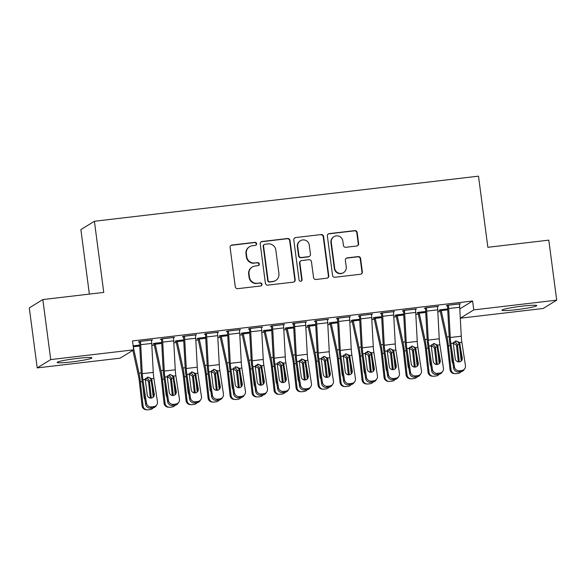 <?xml version="1.0" encoding="UTF-8"?>
<svg xmlns="http://www.w3.org/2000/svg" width="586" height="586" viewBox="0 0 586 586"><rect width="100%" height="100%" fill="white"/><g stroke="black" fill="none" stroke-linecap="round" stroke-linejoin="round"><path stroke-width="0.88" d="M256.624 243.688A1.546 1.516 58.4 0 0 254.91 242.34L231.968 245.036A2.205 2.168 58.4 0 0 230.1 247.468L235.272 286.744A2.205 2.168 58.4 0 0 237.718 288.671L260.66 285.983A1.546 1.516 58.4 0 0 261.971 284.276A1.546 1.516 58.4 0 0 260.257 282.921L257.291 283.272A7.061 6.937 58.4 0 1 249.46 277.105L249.028 273.83A7.061 6.937 58.4 0 1 255.02 266.037L257.986 265.685A1.546 1.516 58.4 0 0 259.298 263.986A1.546 1.516 58.4 0 0 257.584 262.631L254.617 262.982A7.061 6.937 58.4 0 1 246.787 256.807L246.354 253.54A7.061 6.937 58.4 0 1 252.346 245.746L255.313 245.395A1.546 1.516 58.4 0 0 256.624 243.688M255.73 245.285A1.546 1.516 58.4 0 0 254.551 242.567L231.602 245.263A2.205 2.168 58.4 0 0 230.921 245.461M261.078 285.865A1.546 1.516 58.4 0 0 259.891 283.148L257.291 283.272M258.404 265.575A1.546 1.516 58.4 0 0 257.217 262.858L254.617 262.982M516.508 309.664A17.543 1.392 -7.5 0 1 501.968 310.199A17.543 1.392 -7.5 0 1 522.214 306.156A17.543 1.392 -7.5 0 1 536.754 305.621A17.543 1.392 -7.5 0 1 516.508 309.664M71.69 361.906A17.543 1.392 -7.5 0 1 57.15 362.441A17.543 1.392 -7.5 0 1 77.396 358.398A17.543 1.392 -7.5 0 1 91.936 357.863A17.543 1.392 -7.5 0 1 71.69 361.906M356.757 246.003A2.205 2.168 58.4 0 0 358.625 243.564L357.174 232.547A2.205 2.168 58.4 0 0 354.728 230.62L329.251 233.609A2.205 2.168 58.4 0 0 327.376 236.048L332.548 275.317A2.205 2.168 58.4 0 0 334.994 277.251L360.471 274.255A2.205 2.168 58.4 0 0 362.346 271.823L360.595 258.514A2.205 2.168 58.4 0 0 358.149 256.58L347.242 257.862A2.205 2.168 58.4 0 0 345.366 260.301L346.238 266.901A5.904 5.794 58.4 0 1 343.557 272.607A5.904 5.794 58.4 0 1 334.687 268.256L331.28 242.399A5.904 5.794 58.4 0 1 333.961 236.693A5.904 5.794 58.4 0 1 342.832 241.044L343.403 245.351A2.205 2.168 58.4 0 0 345.85 247.285L356.757 246.003M459.79 308.888L472.594 301.006L132.495 340.949L133.659 349.842L120.137 358.163L37.204 367.905L50.726 359.584L133.659 349.842M472.594 301.006L473.766 309.899L556.7 300.157L543.178 308.478L460.288 318.213L473.766 309.899M37.204 367.905L29.3 307.884L42.822 299.563L103.759 292.407L94.397 221.274L478.498 176.166L487.86 247.299L548.796 240.143L556.7 300.157M42.822 299.563L50.726 359.584M290.019 240.436A2.205 2.168 58.4 0 0 287.572 238.502L262.096 241.498A2.205 2.168 58.4 0 0 260.221 243.93L265.392 283.206A2.205 2.168 58.4 0 0 267.839 285.133L293.315 282.144A2.205 2.168 58.4 0 0 295.19 279.705L290.019 240.436L289.652 240.656A2.205 2.168 58.4 0 0 287.206 238.729L261.73 241.725A2.205 2.168 58.4 0 0 261.048 241.923M295.674 237.557L321.15 234.561A2.205 2.168 58.4 0 1 323.597 236.488L328.768 275.764A2.205 2.168 58.4 0 1 326.893 278.204L315.993 279.478A2.205 2.168 58.4 0 1 313.547 277.552L311.444 261.627A2.205 2.168 58.4 0 0 308.998 259.693L301.768 260.543A2.205 2.168 58.4 0 0 299.893 262.982L302.076 279.566A1.546 1.516 58.4 0 1 301.38 281.06A1.546 1.516 58.4 0 1 299.058 279.918L293.798 239.989A2.205 2.168 58.4 0 1 295.674 237.557L321.15 234.561M94.397 221.274L80.875 229.595L89.365 294.099M437.442 306.91L438.482 306.332L425.29 307.884L424.374 308.448L425.473 308.317M425.685 311.474L417.972 312.382L417.064 312.946L418.162 312.814M393.448 312.074L394.488 311.503L381.288 313.049L380.373 313.613L381.471 313.481M381.684 316.645L373.978 317.546L373.062 318.11L374.161 317.978M349.446 317.246L350.487 316.667L337.287 318.22L336.379 318.777L337.477 318.652M337.69 321.809L329.977 322.718L329.068 323.274L330.167 323.15M305.453 322.41L306.493 321.831L293.293 323.384L292.377 323.948L293.476 323.816M293.689 326.981L285.983 327.882L285.067 328.446L286.166 328.314M261.451 327.581L262.491 327.003L249.292 328.548L248.383 329.112L249.482 328.988M249.695 332.145L241.981 333.053L241.073 333.61L242.172 333.485M217.457 332.745L218.497 332.167L205.298 333.72L204.382 334.284L205.481 334.152M205.693 337.309L197.987 338.217L197.072 338.781L198.171 338.649M173.456 337.91L174.496 337.338L161.297 338.884L160.388 339.448L161.487 339.316M161.699 342.48L153.986 343.381L153.078 343.945L154.177 343.814M151.825 345.41L154.367 345.11M173.822 342.832L176.364 342.532M195.819 340.246L198.361 339.946M217.824 337.661L220.358 337.36M239.821 335.075L242.362 334.782M261.817 332.496L264.359 332.196M283.814 329.911L286.356 329.61M305.819 327.325L308.353 327.032M327.816 324.747L330.358 324.446M349.813 322.161L352.354 321.861M371.81 319.575L374.351 319.275M393.814 316.989L396.348 316.696M415.811 314.411L418.353 314.111M437.808 311.825L440.35 311.525M133.132 345.835L139.695 345.059M151.459 340.495L152.499 339.917L139.3 341.47L138.384 342.034L139.49 341.902M183.696 339.895L175.99 340.803L175.075 341.36L176.174 341.235M195.453 335.331L196.5 334.752L183.301 336.305L182.385 336.862L183.484 336.738M227.69 334.731L219.984 335.632L219.069 336.196L220.175 336.064M239.454 330.16L240.494 329.588L227.295 331.134L226.379 331.698L227.485 331.566M271.692 329.559L263.986 330.467L263.07 331.031L264.169 330.9M283.448 324.996L284.496 324.417L271.296 325.97L270.38 326.534L271.479 326.402M315.686 324.395L307.98 325.296L307.064 325.86L308.17 325.735M327.449 319.831L328.49 319.253L315.29 320.798L314.374 321.362L315.48 321.231M359.687 319.224L351.981 320.132L351.065 320.696L352.164 320.564M371.443 314.66L372.491 314.081L359.291 315.634L358.376 316.198L359.474 316.066M403.681 314.059L395.975 314.968L395.059 315.524L396.165 315.4M415.445 309.496L416.485 308.917L403.285 310.47L402.37 311.027L403.476 310.902M447.682 308.895L439.976 309.796L439.06 310.36L440.159 310.228M459.439 304.324L460.486 303.753L447.286 305.299L446.371 305.863L447.47 305.731M151.584 340.481L151.525 340.034M173.588 337.895L173.529 337.448M195.585 335.317L195.526 334.87M217.582 332.731L217.523 332.284M239.579 330.145L239.52 329.698M261.583 327.567L261.524 327.113M283.58 324.981L283.521 324.534M305.577 322.395L305.518 321.948M327.574 319.817L327.515 319.363M349.578 317.231L349.52 316.784M371.575 314.645L371.517 314.199M393.572 312.06L393.514 311.613M415.569 309.481L415.511 309.034M437.574 306.896L437.515 306.449M459.57 304.31L459.512 303.863M249.563 246.706L249.197 246.933A7.061 6.937 58.4 0 0 245.988 253.76L246.354 253.54M254.251 263.209A7.061 6.937 58.4 0 1 246.42 257.034L245.988 253.76M252.236 267.004L251.87 267.223A7.061 6.937 58.4 0 0 248.662 274.058L249.028 273.83M256.924 283.499A7.061 6.937 58.4 0 1 249.094 277.325L248.662 274.058M293.996 281.947A2.205 2.168 58.4 0 0 294.824 279.932L289.652 240.656M264.872 244.274A1.546 1.516 58.4 0 0 263.561 245.981L268.095 280.452A1.546 1.516 58.4 0 0 269.809 281.8L272.944 281.434A7.061 6.937 58.4 0 0 278.936 273.64L275.83 250.076A7.061 6.937 58.4 0 0 268 243.908L264.872 244.274M264.264 244.487L263.898 244.706A1.546 1.516 58.4 0 0 263.195 246.201L263.561 245.981M275.728 280.467L275.361 280.694A7.061 6.937 58.4 0 1 272.578 281.661L269.443 282.027A1.546 1.516 58.4 0 1 267.736 280.679L263.195 246.201M327.574 277.998A2.205 2.168 58.4 0 0 328.402 275.991L323.23 236.715A2.205 2.168 58.4 0 0 320.784 234.788M300.896 260.851L300.53 261.07A2.205 2.168 58.4 0 0 299.527 263.209L301.709 279.786L302.076 279.566M301.189 281.155A1.546 1.516 58.4 0 0 301.709 279.786M309.269 245.095A5.904 5.794 58.4 0 0 300.398 240.743A5.904 5.794 58.4 0 0 297.717 246.45L298.919 255.562A2.205 2.168 58.4 0 0 301.365 257.488L308.602 256.639A2.205 2.168 58.4 0 0 310.47 254.207L309.269 245.095M300.398 240.743L300.032 240.971A5.904 5.794 58.4 0 0 297.351 246.677L297.717 246.45M309.467 256.338L309.1 256.565A2.205 2.168 58.4 0 1 308.236 256.866L300.999 257.715A2.205 2.168 58.4 0 1 298.552 255.789L297.351 246.677M295.307 237.777A2.205 2.168 58.4 0 0 294.626 237.975M333.961 236.693L333.595 236.92A5.904 5.794 58.4 0 0 330.914 242.626L331.28 242.399M343.557 272.607L343.191 272.834A5.904 5.794 58.4 0 1 334.32 268.483L330.914 242.626M361.152 274.058A2.205 2.168 58.4 0 0 361.98 272.043L360.229 258.734A2.205 2.168 58.4 0 0 357.782 256.807L346.875 258.089A2.205 2.168 58.4 0 0 346.194 258.287M357.438 245.805A2.205 2.168 58.4 0 0 358.258 243.791L356.808 232.774A2.205 2.168 58.4 0 0 354.362 230.84L328.885 233.836A2.205 2.168 58.4 0 0 328.204 234.034M132.883 350.325L138.464 376.007A11.244 1.956 83.3 0 1 139.395 381.838L142.061 405.79L143.057 405.871A4.498 4.424 94.7 0 0 147.95 409.819L150.148 409.563A4.498 4.424 94.7 0 0 153.158 407.834M133.271 346.89L138.985 373.179A16.869 2.93 83.3 0 1 140.391 381.918L143.057 405.871M151.862 384.899L153.232 397.191M145.518 378.366C147.394 378.27 148.668 379.105 149.349 380.871L149.481 381.537L148.602 382.438L150.184 396.685L151.181 396.766L149.481 381.537M151.181 396.766A3.597 3.545 -85.3 0 1 151.085 398.092M144.903 399.447A3.597 3.545 -85.3 0 1 144.141 397.594L142.845 385.954M147.079 409.834L146.09 409.753A4.498 4.424 -85.3 0 1 142.061 405.79M150.089 398.011A3.597 3.545 94.7 0 0 150.184 396.685M148.602 382.438L148.024 380.827L144.654 379.252M151.4 340.048L151.408 340.092A7.874 1.37 83.3 0 1 151.715 343.418L153.268 372.374A11.244 1.956 -96.7 0 0 153.891 378.395L157.458 401.791A4.498 4.344 34.5 0 1 153.73 406.669L151.525 406.926L150.705 408.127L152.902 407.871L153.73 406.669M139.431 341.455L139.49 341.946A2.249 0.388 83.3 0 1 139.578 342.898L141.131 371.861A16.869 2.93 -96.7 0 0 142.068 380.885L145.636 404.281L146.463 403.08A4.498 4.344 34.5 0 0 151.525 406.926M140.398 341.338L140.406 341.382A7.874 1.37 83.3 0 1 140.721 344.707L142.266 373.67A11.244 1.956 -96.7 0 0 142.896 379.684L146.463 403.08M153.254 397.169A3.597 3.479 34.5 0 0 153.459 395.367L151.027 379.838C150.309 378.095 149.027 377.267 147.174 377.347M150.705 408.127A4.498 4.344 -145.5 0 1 145.636 404.281M156.77 404.853L155.949 406.054A4.498 4.344 -145.5 0 1 152.902 407.871M151.525 378.673L154.286 394.166A3.597 3.479 -145.5 0 1 151.298 398.07A3.597 3.479 -145.5 0 1 147.247 394.993L145.262 379.406L148.126 377.113L151.525 378.673L153.891 378.395M147.709 377.186L148.126 377.113M154.118 343.367L154.184 343.865A7.874 1.37 -96.7 0 0 154.726 347.037L160.461 373.429A11.244 1.956 83.3 0 1 161.399 379.252L164.058 403.205L165.054 403.285A4.498 4.424 94.7 0 0 169.947 407.241L172.152 406.977A4.498 4.424 94.7 0 0 175.163 405.248M161.699 342.524L155.092 343.301A2.249 0.388 -96.7 0 0 155.253 344.209L160.989 370.594A16.869 2.93 83.3 0 1 162.388 379.34L165.054 403.285M173.859 382.314L175.229 394.605M167.515 375.78C169.391 375.692 170.665 376.527 171.346 378.285L171.486 378.952L170.599 379.853L172.189 394.1L173.178 394.188L171.486 378.952M173.178 394.188A3.597 3.545 -85.3 0 1 173.082 395.506M166.9 396.868A3.597 3.545 -85.3 0 1 166.138 395.015L164.842 383.376M169.083 407.255L168.087 407.167A4.498 4.424 -85.3 0 1 164.058 403.205M172.094 395.425A3.597 3.545 94.7 0 0 172.189 394.1M170.599 379.853L170.028 378.241L166.651 376.666M176.115 340.788L176.181 341.279A7.874 1.37 -96.7 0 0 176.723 344.458L182.458 370.843A11.244 1.956 83.3 0 1 183.396 376.673L186.062 400.619L187.051 400.707A4.498 4.424 94.7 0 0 191.952 404.655L194.149 404.399A4.498 4.424 94.7 0 0 197.16 402.663M183.696 339.939L177.097 340.715A2.249 0.388 -96.7 0 0 177.25 341.623L182.986 368.008A16.869 2.93 83.3 0 1 184.385 376.754L187.051 400.707M195.863 379.728L197.226 392.027M189.52 373.194C191.388 373.106 192.662 373.941 193.343 375.699L193.483 376.373L192.596 377.274L194.186 391.521L195.175 391.602L193.483 376.373M195.175 391.602A3.597 3.545 -85.3 0 1 195.079 392.92M188.897 394.283A3.597 3.545 -85.3 0 1 188.135 392.43L186.839 380.79M191.08 404.67L190.084 404.589A4.498 4.424 -85.3 0 1 186.062 400.619M194.091 392.84A3.597 3.545 94.7 0 0 194.186 391.521M192.596 377.274L192.025 375.655L188.648 374.08M173.397 337.463L173.405 337.507A7.874 1.37 83.3 0 1 173.712 340.832L175.265 369.795A11.244 1.956 -96.7 0 0 175.895 375.809L179.463 399.205A4.498 4.344 34.5 0 1 175.727 404.084L173.529 404.347L172.702 405.541L174.906 405.285L175.727 404.084M161.428 338.869L161.494 339.36A2.249 0.388 83.3 0 1 161.582 340.312L163.135 369.275A16.869 2.93 -96.7 0 0 164.073 378.3L167.64 401.696L168.46 400.494A4.498 4.344 34.5 0 0 173.529 404.347M162.403 338.759L162.403 338.803A7.874 1.37 83.3 0 1 162.718 342.121L164.27 371.085A11.244 1.956 -96.7 0 0 164.893 377.106L168.46 400.494M175.251 394.59A3.597 3.479 34.5 0 0 175.456 392.781L173.031 377.252C172.306 375.516 171.024 374.681 169.171 374.762M172.702 405.541A4.498 4.344 -145.5 0 1 167.64 401.696M178.767 402.267L177.946 403.468A4.498 4.344 -145.5 0 1 174.906 405.285M173.522 376.087L176.283 391.58A3.597 3.479 -145.5 0 1 173.295 395.484A3.597 3.479 -145.5 0 1 169.244 392.408L167.259 376.827L170.13 374.527L173.522 376.087L175.895 375.809M169.706 374.601L170.13 374.527M195.394 334.884L195.402 334.928A7.874 1.37 83.3 0 1 195.717 338.247L197.27 367.21A11.244 1.956 -96.7 0 0 197.892 373.231L201.459 396.619A4.498 4.344 34.5 0 1 197.724 401.505L195.526 401.762L194.699 402.963L196.903 402.699L197.724 401.505M183.425 336.291L183.491 336.782A2.249 0.388 83.3 0 1 183.579 337.726L185.132 366.69A16.869 2.93 -96.7 0 0 186.07 375.721L189.637 399.11L190.457 397.916A4.498 4.344 34.5 0 0 195.526 401.762M184.4 336.174L184.407 336.218A7.874 1.37 83.3 0 1 184.715 339.536L186.267 368.499A11.244 1.956 -96.7 0 0 186.89 374.52L190.457 397.916M197.248 392.005A3.597 3.479 34.5 0 0 197.46 390.195L195.028 374.666C194.31 372.93 193.021 372.103 191.175 372.176M194.699 402.963A4.498 4.344 -145.5 0 1 189.637 399.11M200.771 399.681L199.943 400.883A4.498 4.344 -145.5 0 1 196.903 402.699M195.519 373.509L198.28 389.001A3.597 3.479 -145.5 0 1 195.292 392.906A3.597 3.479 -145.5 0 1 191.241 389.822L189.263 374.242L192.127 371.942L195.519 373.509L197.892 373.231M191.703 372.022L192.127 371.942M198.112 338.203L198.178 338.693A7.874 1.37 -96.7 0 0 198.72 341.872L204.455 368.257A11.244 1.956 83.3 0 1 205.393 374.088L208.059 398.041L209.048 398.121A4.498 4.424 94.7 0 0 213.949 402.069L216.146 401.813A4.498 4.424 94.7 0 0 219.157 400.084M205.693 337.353L199.094 338.129A2.249 0.388 -96.7 0 0 199.247 339.038L204.983 365.43A16.869 2.93 83.3 0 1 206.389 374.168L209.048 398.121M217.86 377.15L219.23 389.441A3.597 3.479 34.5 0 0 219.457 387.617L217.025 372.081C216.307 370.345 215.018 369.517 213.172 369.59M211.517 370.608C213.385 370.52 214.666 371.356 215.34 373.121L215.48 373.787L214.601 374.688L216.183 388.936L217.172 389.016L215.48 373.787M217.172 389.016A3.597 3.545 -85.3 0 1 217.084 390.342M210.901 391.697A3.597 3.545 -85.3 0 1 210.132 389.844L208.843 378.204M213.077 402.084L212.088 402.003A4.498 4.424 -85.3 0 1 208.059 398.041M216.088 390.261A3.597 3.545 94.7 0 0 216.183 388.936M214.601 374.688L214.022 373.077L210.645 371.502M220.116 335.617L220.175 336.108A7.874 1.37 -96.7 0 0 220.724 339.287L226.46 365.679A11.244 1.956 83.3 0 1 227.39 371.502L230.056 395.455L231.052 395.535A4.498 4.424 94.7 0 0 235.946 399.491L238.143 399.227A4.498 4.424 94.7 0 0 241.154 397.498M227.698 334.774L221.09 335.551A2.249 0.388 -96.7 0 0 221.244 336.459L226.98 362.844A16.869 2.93 83.3 0 1 228.386 371.59L231.052 395.535M239.857 374.564L241.227 386.855M233.514 368.03C235.389 367.935 236.663 368.77 237.345 370.535L237.477 371.202L236.598 372.103L238.18 386.35L239.176 386.438L237.477 371.202M239.176 386.438A3.597 3.545 -85.3 0 1 239.081 387.756M232.898 389.111A3.597 3.545 -85.3 0 1 232.137 387.258L230.84 375.626M235.074 399.505L234.085 399.418A4.498 4.424 -85.3 0 1 230.056 395.455M238.084 387.676A3.597 3.545 94.7 0 0 238.18 386.35M236.598 372.103L236.019 370.491L232.649 368.916M217.399 332.299L217.406 332.343A7.874 1.37 83.3 0 1 217.714 335.661L219.267 364.624A11.244 1.956 -96.7 0 0 219.889 370.645L223.456 394.041A4.498 4.344 34.5 0 1 219.721 398.92L217.523 399.176L216.703 400.377L218.9 400.121L219.721 398.92M205.422 333.705L205.488 334.196A2.249 0.388 83.3 0 1 205.576 335.148L207.129 364.104A16.869 2.93 -96.7 0 0 208.067 373.135L211.634 396.532L212.462 395.33A4.498 4.344 34.5 0 0 217.523 399.176M206.397 333.588L206.404 333.632A7.874 1.37 83.3 0 1 206.712 336.957L208.264 365.92A11.244 1.956 -96.7 0 0 208.887 371.934L212.462 395.33M216.703 400.377A4.498 4.344 -145.5 0 1 211.634 396.532M222.768 397.103L221.94 398.297A4.498 4.344 -145.5 0 1 218.9 400.121M217.523 370.923L220.277 386.416A3.597 3.479 -145.5 0 1 217.296 390.32A3.597 3.479 -145.5 0 1 213.238 387.243L211.26 371.656L214.124 369.363L217.523 370.923L219.889 370.645M213.707 369.436L214.124 369.363M239.396 329.713L239.403 329.757A7.874 1.37 83.3 0 1 239.711 333.082L241.264 362.045A11.244 1.956 -96.7 0 0 241.886 368.059L245.453 391.455A4.498 4.344 34.5 0 1 241.725 396.334L239.52 396.597L238.7 397.791L240.897 397.535L241.725 396.334M227.427 331.119L227.485 331.61A2.249 0.388 83.3 0 1 227.58 332.562L229.126 361.525A16.869 2.93 -96.7 0 0 230.064 370.55L233.631 393.946L234.459 392.745A4.498 4.344 34.5 0 0 239.52 396.597M228.394 331.009L228.401 331.053A7.874 1.37 83.3 0 1 228.716 334.372L230.261 363.335A11.244 1.956 -96.7 0 0 230.891 369.356L234.459 392.745M241.249 386.833A3.597 3.479 34.5 0 0 241.454 385.031L239.022 369.502C238.304 367.766 237.022 366.931 235.169 367.012M238.7 397.791A4.498 4.344 -145.5 0 1 233.631 393.946M244.765 394.517L243.944 395.718A4.498 4.344 -145.5 0 1 240.897 397.535M239.52 368.338L242.282 383.83A3.597 3.479 -145.5 0 1 239.293 387.734A3.597 3.479 -145.5 0 1 235.242 384.658L233.257 369.077L236.129 366.777L239.52 368.338L241.886 368.059M235.704 366.851L236.129 366.777M242.113 333.031L242.179 333.529A7.874 1.37 -96.7 0 0 242.721 336.708L248.457 363.093A11.244 1.956 83.3 0 1 249.394 368.924L252.053 392.869L253.049 392.95A4.498 4.424 94.7 0 0 257.943 396.905L260.147 396.649A4.498 4.424 94.7 0 0 263.158 394.913M249.695 332.189L243.087 332.965A2.249 0.388 -96.7 0 0 243.249 333.874L248.984 360.258A16.869 2.93 83.3 0 1 250.383 369.004L253.049 392.95M261.861 371.978L263.224 384.27M255.511 365.444C257.386 365.356 258.66 366.191 259.342 367.949L259.481 368.616L258.594 369.524L260.184 383.771L261.173 383.852L259.481 368.616M261.173 383.852A3.597 3.545 -85.3 0 1 261.078 385.17M254.895 386.533A3.597 3.545 -85.3 0 1 254.134 384.68L252.837 373.04M257.078 396.92L256.082 396.839A4.498 4.424 -85.3 0 1 252.053 392.869M260.089 385.09A3.597 3.545 94.7 0 0 260.184 383.771M258.594 369.524L258.023 367.905L254.646 366.331M261.393 327.135L261.4 327.178A7.874 1.37 83.3 0 1 261.708 330.497L263.26 359.46A11.244 1.956 -96.7 0 0 263.89 365.481L267.458 388.87A4.498 4.344 34.5 0 1 263.722 393.755L261.524 394.012L260.697 395.213L262.902 394.949L263.722 393.755M249.424 328.534L249.49 329.032A2.249 0.388 83.3 0 1 249.577 329.977L251.13 358.94A16.869 2.93 -96.7 0 0 252.068 367.971L255.635 391.36L256.456 390.166A4.498 4.344 34.5 0 0 261.524 394.012M250.398 328.424L250.398 328.468A7.874 1.37 83.3 0 1 250.713 331.786L252.266 360.749A11.244 1.956 -96.7 0 0 252.888 366.77L256.456 390.166M263.246 384.255A3.597 3.479 34.5 0 0 263.451 382.446L261.026 366.917C260.301 365.181 259.019 364.353 257.166 364.426M260.697 395.213A4.498 4.344 -145.5 0 1 255.635 391.36M266.762 391.931L265.941 393.133A4.498 4.344 -145.5 0 1 262.902 394.949M261.517 365.759L264.279 381.244A3.597 3.479 -145.5 0 1 261.29 385.156A3.597 3.479 -145.5 0 1 257.239 382.072L255.254 366.492L258.126 364.192L261.517 365.759L263.89 365.481M257.701 364.272L258.126 364.192M264.11 330.453L264.176 330.944A7.874 1.37 -96.7 0 0 264.718 334.123L270.454 360.507A11.244 1.956 83.3 0 1 271.391 366.338L274.058 390.283L275.046 390.371A4.498 4.424 94.7 0 0 279.947 394.319L282.144 394.063A4.498 4.424 94.7 0 0 285.155 392.327M271.692 329.603L265.092 330.379A2.249 0.388 -96.7 0 0 265.246 331.288L270.981 357.68A16.869 2.93 83.3 0 1 272.38 366.418L275.046 390.371M283.858 369.4L285.221 381.691M277.515 362.859C279.383 362.771 280.657 363.606 281.339 365.371L281.478 366.038L280.591 366.939L282.181 381.186L283.17 381.266L281.478 366.038M283.17 381.266A3.597 3.545 -85.3 0 1 283.075 382.585M276.892 383.947A3.597 3.545 -85.3 0 1 276.131 382.094L274.834 370.455M279.075 394.334L278.086 394.253A4.498 4.424 -85.3 0 1 274.058 390.283M282.086 382.504A3.597 3.545 94.7 0 0 282.181 381.186M280.591 366.939L280.02 365.327L276.643 363.752M283.39 324.549L283.397 324.593A7.874 1.37 83.3 0 1 283.712 327.911L285.265 356.874A11.244 1.956 -96.7 0 0 285.887 362.895L289.455 386.291A4.498 4.344 34.5 0 1 285.719 391.17L283.521 391.426L282.694 392.627L284.899 392.371L285.719 391.17M271.421 325.955L271.486 326.446A2.249 0.388 83.3 0 1 271.574 327.398L273.127 356.354A16.869 2.93 -96.7 0 0 274.065 365.386L277.632 388.782L278.453 387.58A4.498 4.344 34.5 0 0 283.521 391.426M272.395 325.838L272.402 325.882A7.874 1.37 83.3 0 1 272.71 329.207L274.263 358.171A11.244 1.956 -96.7 0 0 274.885 364.184L278.453 387.58M285.243 381.669A3.597 3.479 34.5 0 0 285.455 379.86L283.023 364.331C282.305 362.595 281.016 361.767 279.17 361.84M282.694 392.627A4.498 4.344 -145.5 0 1 277.632 388.782M288.766 389.353L287.938 390.547A4.498 4.344 -145.5 0 1 284.899 392.371M283.514 363.174L286.276 378.666A3.597 3.479 -145.5 0 1 283.287 382.57A3.597 3.479 -145.5 0 1 279.236 379.494L277.259 363.906L280.123 361.606L283.514 363.174L285.887 362.895M279.698 361.687L280.123 361.606M286.107 327.867L286.173 328.358A7.874 1.37 -96.7 0 0 286.722 331.537L292.458 357.929A11.244 1.956 83.3 0 1 293.388 363.752L296.055 387.705L297.043 387.786A4.498 4.424 94.7 0 0 301.944 391.734L304.141 391.477A4.498 4.424 94.7 0 0 307.152 389.749M293.689 327.025L287.089 327.801A2.249 0.388 -96.7 0 0 287.243 328.702L292.978 355.094A16.869 2.93 83.3 0 1 294.384 363.84L297.043 387.786M305.855 366.814L307.225 379.105M299.512 360.28C301.38 360.185 302.662 361.02 303.343 362.785L303.475 363.452L302.596 364.353L304.178 378.6L305.167 378.681L303.475 363.452M305.167 378.681A3.597 3.545 -85.3 0 1 305.079 380.006M298.897 381.361A3.597 3.545 -85.3 0 1 298.127 379.508L296.838 367.869M301.072 391.748L300.083 391.668A4.498 4.424 -85.3 0 1 296.055 387.705M304.083 379.926A3.597 3.545 94.7 0 0 304.178 378.6M302.596 364.353L302.017 362.741L298.64 361.166M305.394 321.963L305.401 322.007A7.874 1.37 83.3 0 1 305.709 325.333L307.262 354.288A11.244 1.956 -96.7 0 0 307.884 360.309L311.452 383.705A4.498 4.344 34.5 0 1 307.716 388.584L305.518 388.84L304.698 390.042L306.896 389.785L307.716 388.584M293.418 323.369L293.483 323.86A2.249 0.388 83.3 0 1 293.571 324.812L295.124 353.776A16.869 2.93 -96.7 0 0 296.062 362.8L299.629 386.196L300.457 384.995A4.498 4.344 34.5 0 0 305.518 388.84M294.392 323.252L294.399 323.304A7.874 1.37 83.3 0 1 294.707 326.622L296.26 355.585A11.244 1.956 -96.7 0 0 296.89 361.606L300.457 384.995M307.247 379.083A3.597 3.479 34.5 0 0 307.452 377.281L305.02 361.752C304.302 360.016 303.013 359.181 301.167 359.262M304.698 390.042A4.498 4.344 -145.5 0 1 299.629 386.196M310.763 386.767L309.935 387.969A4.498 4.344 -145.5 0 1 306.896 389.785M305.518 360.588L308.273 376.08A3.597 3.479 -145.5 0 1 305.291 379.984A3.597 3.479 -145.5 0 1 301.233 376.908L299.256 361.328L302.12 359.028L305.518 360.588L307.884 360.309M301.702 359.101L302.12 359.028M308.111 325.281L308.17 325.779A7.874 1.37 -96.7 0 0 308.719 328.951L314.455 355.343A11.244 1.956 83.3 0 1 315.385 361.174L318.052 385.119L319.048 385.2A4.498 4.424 94.7 0 0 323.941 389.155L326.138 388.892A4.498 4.424 94.7 0 0 329.149 387.163M315.693 324.439L309.086 325.215A2.249 0.388 -96.7 0 0 309.24 326.124L314.975 352.508A16.869 2.93 83.3 0 1 316.381 361.254L319.048 385.2M327.852 364.228L329.222 376.52M321.509 357.694C323.384 357.607 324.659 358.442 325.34 360.2L325.472 360.866L324.593 361.774L326.175 376.014L327.171 376.102L325.472 360.866M327.171 376.102A3.597 3.545 -85.3 0 1 327.076 377.421M320.894 378.783A3.597 3.545 -85.3 0 1 320.132 376.93L318.835 365.29M323.069 389.17L322.08 389.089A4.498 4.424 -85.3 0 1 318.052 385.119M326.08 377.34A3.597 3.545 94.7 0 0 326.175 376.014M324.593 361.774L324.021 360.156L320.645 358.581M327.391 319.377L327.398 319.421A7.874 1.37 83.3 0 1 327.706 322.747L329.259 351.71A11.244 1.956 -96.7 0 0 329.881 357.731L333.456 381.12A4.498 4.344 34.5 0 1 329.72 385.998L327.515 386.262L326.695 387.456L328.893 387.2L329.72 385.998M315.422 320.784L315.48 321.282A2.249 0.388 83.3 0 1 315.576 322.227L317.121 351.19A16.869 2.93 -96.7 0 0 318.059 360.222L321.626 383.61L322.454 382.409A4.498 4.344 34.5 0 0 327.515 386.262M316.389 320.674L316.396 320.718A7.874 1.37 83.3 0 1 316.711 324.036L318.257 352.999A11.244 1.956 -96.7 0 0 318.887 359.02L322.454 382.409M329.244 376.505A3.597 3.479 34.5 0 0 329.449 374.696L327.017 359.167C326.299 357.431 325.018 356.596 323.164 356.676M326.695 387.456A4.498 4.344 -145.5 0 1 321.626 383.61M332.76 384.182L331.94 385.383A4.498 4.344 -145.5 0 1 328.893 387.2M327.515 358.002L330.277 373.494A3.597 3.479 -145.5 0 1 327.288 377.399A3.597 3.479 -145.5 0 1 323.238 374.322L321.253 358.742L324.124 356.442L327.515 358.002L329.881 357.731M323.699 356.515L324.124 356.442M330.108 322.703L330.174 323.194A7.874 1.37 -96.7 0 0 330.716 326.373L336.452 352.757A11.244 1.956 83.3 0 1 337.39 358.588L340.048 382.533L341.045 382.621A4.498 4.424 94.7 0 0 345.938 386.57L348.143 386.313A4.498 4.424 94.7 0 0 351.153 384.577M337.69 321.853L331.083 322.63A2.249 0.388 -96.7 0 0 331.244 323.538L336.979 349.93A16.869 2.93 83.3 0 1 338.378 358.669L341.045 382.621M349.857 361.643L351.219 373.941M343.513 355.109C345.381 355.021 346.656 355.856 347.337 357.614L347.476 358.288L346.59 359.189L348.179 373.436L349.168 373.516L347.476 358.288M349.168 373.516A3.597 3.545 -85.3 0 1 349.073 374.835M342.891 376.197A3.597 3.545 -85.3 0 1 342.129 374.344L340.832 362.705M345.073 386.584L344.077 386.504A4.498 4.424 -85.3 0 1 340.048 382.533M348.084 374.754A3.597 3.545 94.7 0 0 348.179 373.436M346.59 359.189L346.018 357.57L342.642 356.002M349.388 316.799L349.395 316.843A7.874 1.37 83.3 0 1 349.71 320.161L351.256 349.124A11.244 1.956 -96.7 0 0 351.886 355.145L355.453 378.534A4.498 4.344 34.5 0 1 351.717 383.42L349.52 383.676L348.692 384.877L350.897 384.614L351.717 383.42M337.419 318.205L337.485 318.696A2.249 0.388 83.3 0 1 337.573 319.641L339.126 348.604A16.869 2.93 -96.7 0 0 340.063 357.636L343.63 381.025L344.451 379.831A4.498 4.344 34.5 0 0 349.52 383.676M338.393 318.088L338.393 318.132A7.874 1.37 83.3 0 1 338.708 321.458L340.261 350.413A11.244 1.956 -96.7 0 0 340.884 356.435L344.451 379.831M351.241 373.919A3.597 3.479 34.5 0 0 351.446 372.11L349.022 356.581C348.296 354.845 347.015 354.017 345.161 354.091M348.692 384.877A4.498 4.344 -145.5 0 1 343.63 381.025M354.757 381.603L353.937 382.797A4.498 4.344 -145.5 0 1 350.897 384.614M349.512 355.424L352.274 370.916A3.597 3.479 -145.5 0 1 349.285 374.82A3.597 3.479 -145.5 0 1 345.235 371.744L343.257 356.156L346.121 353.856L349.512 355.424L351.886 355.145M345.696 353.937L346.121 353.856M352.105 320.117L352.171 320.608A7.874 1.37 -96.7 0 0 352.713 323.787L358.449 350.172A11.244 1.956 83.3 0 1 359.386 356.002L362.053 379.955L363.042 380.036A4.498 4.424 94.7 0 0 367.942 383.984L370.14 383.727A4.498 4.424 94.7 0 0 373.15 381.999M359.687 319.275L353.087 320.044A2.249 0.388 -96.7 0 0 353.241 320.952L358.976 347.344A16.869 2.93 83.3 0 1 360.375 356.083L363.042 380.036M371.854 359.064L373.223 371.356M365.51 352.523C367.378 352.435 368.653 353.27 369.334 355.035L369.473 355.702L368.587 356.603L370.176 370.85L371.165 370.931L369.473 355.702M371.165 370.931A3.597 3.545 -85.3 0 1 371.07 372.257M364.888 373.612A3.597 3.545 -85.3 0 1 364.126 371.758L362.829 360.119M367.07 383.998L366.082 383.918A4.498 4.424 -85.3 0 1 362.053 379.955M370.081 372.176A3.597 3.545 94.7 0 0 370.176 370.85M368.587 356.603L368.015 354.991L364.639 353.417M371.392 314.213L371.392 314.257A7.874 1.37 83.3 0 1 371.707 317.583L373.26 346.538A11.244 1.956 -96.7 0 0 373.883 352.56L377.45 375.956A4.498 4.344 34.5 0 1 373.714 380.834L371.517 381.09L370.696 382.292L372.894 382.035L373.714 380.834M359.416 315.62L359.482 316.11A2.249 0.388 83.3 0 1 359.57 317.063L361.123 346.026A16.869 2.93 -96.7 0 0 362.06 355.05L365.627 378.446L366.448 377.245A4.498 4.344 34.5 0 0 371.517 381.09M360.39 315.502L360.397 315.546A7.874 1.37 83.3 0 1 360.705 318.872L362.258 347.835A11.244 1.956 -96.7 0 0 362.88 353.849L366.448 377.245M373.238 371.334A3.597 3.479 34.5 0 0 373.45 369.532L371.019 354.003C370.301 352.259 369.012 351.432 367.166 351.512M370.696 382.292A4.498 4.344 -145.5 0 1 365.627 378.446M376.761 379.017L375.934 380.219A4.498 4.344 -145.5 0 1 372.894 382.035M371.509 352.838L374.271 368.33A3.597 3.479 -145.5 0 1 371.282 372.235A3.597 3.479 -145.5 0 1 367.232 369.158L365.254 353.57L368.118 351.278L371.509 352.838L373.883 352.56M367.693 351.351L368.118 351.278M374.102 317.531L374.168 318.022A7.874 1.37 -96.7 0 0 374.718 321.201L380.453 347.593A11.244 1.956 83.3 0 1 381.383 353.417L384.05 377.369L385.039 377.45A4.498 4.424 94.7 0 0 389.939 381.405L392.137 381.142A4.498 4.424 94.7 0 0 395.147 379.413M381.684 316.689L375.084 317.466A2.249 0.388 -96.7 0 0 375.238 318.374L380.973 344.758A16.869 2.93 83.3 0 1 382.38 353.505L385.039 377.45M393.851 356.478L395.22 368.77M387.507 349.945C389.382 349.849 390.657 350.692 391.338 352.45L391.47 353.116L390.591 354.017L392.173 368.264L393.169 368.352L391.47 353.116M393.169 368.352A3.597 3.545 -85.3 0 1 393.074 369.671M386.892 371.033A3.597 3.545 -85.3 0 1 386.123 369.173L384.834 357.541M389.067 381.42L388.078 381.332A4.498 4.424 -85.3 0 1 384.05 377.369M392.078 369.59A3.597 3.545 94.7 0 0 392.173 368.264M390.591 354.017L390.012 352.406L386.635 350.831M393.389 311.627L393.396 311.671A7.874 1.37 83.3 0 1 393.704 314.997L395.257 343.96A11.244 1.956 -96.7 0 0 395.88 349.974L399.447 373.37A4.498 4.344 34.5 0 1 395.718 378.248L393.514 378.512L392.693 379.706L394.891 379.45L395.718 378.248M381.413 313.034L381.479 313.525A2.249 0.388 83.3 0 1 381.567 314.477L383.119 343.44A16.869 2.93 -96.7 0 0 384.057 352.464L387.624 375.86L388.452 374.659A4.498 4.344 34.5 0 0 393.514 378.512M382.387 312.924L382.394 312.968A7.874 1.37 83.3 0 1 382.702 316.286L384.255 345.249A11.244 1.956 -96.7 0 0 384.885 351.27L388.452 374.659M395.242 368.748A3.597 3.479 34.5 0 0 395.447 366.946L393.016 351.417C392.298 349.681 391.008 348.846 389.163 348.926M392.693 379.706A4.498 4.344 -145.5 0 1 387.624 375.86M398.758 376.432L397.938 377.633A4.498 4.344 -145.5 0 1 394.891 379.45M393.514 350.252L396.268 365.745A3.597 3.479 -145.5 0 1 393.287 369.649A3.597 3.479 -145.5 0 1 389.229 366.572L387.251 350.992L390.115 348.692L393.514 350.252L395.88 349.974M389.697 348.765L390.115 348.692M396.107 314.953L396.165 315.444A7.874 1.37 -96.7 0 0 396.715 318.623L402.45 345.007A11.244 1.956 83.3 0 1 403.38 350.838L406.047 374.784L407.043 374.864A4.498 4.424 94.7 0 0 411.936 378.82L414.134 378.563A4.498 4.424 94.7 0 0 417.144 376.827M403.688 314.103L397.081 314.88A2.249 0.388 -96.7 0 0 397.235 315.788L402.97 342.173A16.869 2.93 83.3 0 1 404.377 350.919L407.043 374.864M415.848 353.893L417.217 366.191A3.597 3.479 34.5 0 0 417.444 364.36L415.013 348.831C414.295 347.095 413.013 346.267 411.16 346.341M409.504 347.359C411.379 347.271 412.654 348.106 413.335 349.864L413.467 350.538L412.588 351.439L414.17 365.686L415.166 365.767L413.467 350.538M415.166 365.767A3.597 3.545 -85.3 0 1 415.071 367.085M408.889 368.448A3.597 3.545 -85.3 0 1 408.127 366.594L406.831 354.955M411.064 378.834L410.075 378.754A4.498 4.424 -85.3 0 1 406.047 374.784M414.075 367.004A3.597 3.545 94.7 0 0 414.17 365.686M412.588 351.439L412.017 349.82L408.64 348.245M415.386 309.049L415.393 309.093A7.874 1.37 83.3 0 1 415.701 312.411L417.254 341.374A11.244 1.956 -96.7 0 0 417.877 347.395L421.451 370.784A4.498 4.344 34.5 0 1 417.715 375.67L415.511 375.926L414.69 377.128L416.888 376.864L417.715 375.67M403.417 310.455L403.476 310.946A2.249 0.388 83.3 0 1 403.571 311.891L405.116 340.854A16.869 2.93 -96.7 0 0 406.054 349.886L409.629 373.275L410.449 372.081A4.498 4.344 34.5 0 0 415.511 375.926M404.384 310.338L404.391 310.382A7.874 1.37 83.3 0 1 404.706 313.7L406.252 342.663A11.244 1.956 -96.7 0 0 406.882 348.685L410.449 372.081M414.69 377.128A4.498 4.344 -145.5 0 1 409.629 373.275M420.755 373.846L419.935 375.047A4.498 4.344 -145.5 0 1 416.888 376.864M415.511 347.674L418.272 363.166A3.597 3.479 -145.5 0 1 415.284 367.07A3.597 3.479 -145.5 0 1 411.233 363.987L409.248 348.406L412.119 346.106L415.511 347.674L417.877 347.395M411.694 346.187L412.119 346.106M418.104 312.367L418.17 312.858A7.874 1.37 -96.7 0 0 418.712 316.037L424.447 342.422A11.244 1.956 83.3 0 1 425.385 348.252L428.044 372.205L429.04 372.286A4.498 4.424 94.7 0 0 433.933 376.234L436.138 375.978A4.498 4.424 94.7 0 0 439.148 374.249M425.685 311.518L419.078 312.294A2.249 0.388 -96.7 0 0 419.239 313.202L424.975 339.594A16.869 2.93 83.3 0 1 426.374 348.333L429.04 372.286M437.852 351.314L439.214 363.606M431.508 344.773C433.376 344.685 434.651 345.52 435.332 347.286L435.471 347.952L434.585 348.853L436.174 363.1L437.163 363.181L435.471 347.952M437.163 363.181A3.597 3.545 -85.3 0 1 437.068 364.499M430.886 365.862A3.597 3.545 -85.3 0 1 430.124 364.009L428.827 352.369M433.069 376.249L432.072 376.168A4.498 4.424 -85.3 0 1 428.044 372.205M436.079 364.419A3.597 3.545 94.7 0 0 436.174 363.1M434.585 348.853L434.014 347.242L430.637 345.667M437.383 306.463L437.39 306.507A7.874 1.37 83.3 0 1 437.705 309.826L439.251 338.789A11.244 1.956 -96.7 0 0 439.881 344.81L443.448 368.206A4.498 4.344 34.5 0 1 439.712 373.084L437.515 373.341L436.687 374.542L438.892 374.286L439.712 373.084M425.414 307.87L425.48 308.361A2.249 0.388 83.3 0 1 425.568 309.313L427.121 338.269A16.869 2.93 -96.7 0 0 428.058 347.3L431.626 370.696L432.446 369.495A4.498 4.344 34.5 0 0 437.515 373.341M426.388 307.753L426.388 307.796A7.874 1.37 83.3 0 1 426.703 311.122L428.256 340.085A11.244 1.956 -96.7 0 0 428.879 346.099L432.446 369.495M439.236 363.584A3.597 3.479 34.5 0 0 439.449 361.782L437.017 346.245C436.292 344.509 435.01 343.682 433.157 343.755M436.687 374.542A4.498 4.344 -145.5 0 1 431.626 370.696M442.752 371.268L441.932 372.462A4.498 4.344 -145.5 0 1 438.892 374.286M437.508 345.088L440.269 360.58A3.597 3.479 -145.5 0 1 437.281 364.485A3.597 3.479 -145.5 0 1 433.23 361.408L431.252 345.821L434.116 343.528L437.508 345.088L439.881 344.81M433.691 343.601L434.116 343.528M440.101 309.782L440.167 310.272A7.874 1.37 -96.7 0 0 440.709 313.451L446.444 339.843A11.244 1.956 83.3 0 1 447.382 345.667L450.048 369.62L451.037 369.7A4.498 4.424 94.7 0 0 455.937 373.656L458.135 373.392A4.498 4.424 94.7 0 0 461.145 371.663M447.682 308.939L441.082 309.716A2.249 0.388 -96.7 0 0 441.236 310.624L446.972 337.009A16.869 2.93 83.3 0 1 448.371 345.755L451.037 369.7M459.849 348.729L461.219 361.02M453.505 342.195C455.373 342.099 456.648 342.935 457.329 344.7L457.468 345.366L456.582 346.267L458.171 360.515L459.16 360.602L457.468 345.366M459.16 360.602A3.597 3.545 -85.3 0 1 459.065 361.921M452.883 363.276A3.597 3.545 -85.3 0 1 452.121 361.423L450.824 349.791M455.066 373.67L454.077 373.582A4.498 4.424 -85.3 0 1 450.048 369.62M458.076 361.84A3.597 3.545 94.7 0 0 458.171 360.515M456.582 346.267L456.011 344.656L452.634 343.081M459.387 303.878L459.387 303.922A7.874 1.37 83.3 0 1 459.702 307.247L461.255 336.21A11.244 1.956 -96.7 0 0 461.878 342.224L465.445 365.62A4.498 4.344 34.5 0 1 461.709 370.499L459.512 370.762L458.692 371.956L460.889 371.7L461.709 370.499M447.411 305.284L447.477 305.775A2.249 0.388 83.3 0 1 447.565 306.727L449.118 335.69A16.869 2.93 -96.7 0 0 450.055 344.715L453.623 368.111L454.443 366.909A4.498 4.344 34.5 0 0 459.512 370.762M448.385 305.174L448.393 305.218A7.874 1.37 83.3 0 1 448.7 308.536L450.253 337.499A11.244 1.956 -96.7 0 0 450.876 343.521L454.443 366.909M461.241 360.998A3.597 3.479 34.5 0 0 461.446 359.196L459.014 343.667C458.296 341.931 457.007 341.096 455.161 341.177M458.692 371.956A4.498 4.344 -145.5 0 1 453.623 368.111M464.757 368.682L463.929 369.883A4.498 4.344 -145.5 0 1 460.889 371.7M459.505 342.502L462.266 357.995A3.597 3.479 -145.5 0 1 459.278 361.899A3.597 3.479 -145.5 0 1 455.227 358.822L453.249 343.242L456.113 340.942L459.505 342.502L461.878 342.224M455.688 341.015L456.113 340.942M259.891 283.148L260.257 282.921M257.217 262.858L257.584 262.631M246.42 257.034L246.787 256.807M249.094 277.325L249.46 277.105M231.602 245.263L231.968 245.036M294.824 279.932L295.19 279.705M261.73 241.725L262.096 241.498M287.206 238.729L287.572 238.502M269.443 282.027L269.809 281.8M272.578 281.661L272.944 281.434M323.23 236.715L323.597 236.488M328.402 275.991L328.768 275.764M299.527 263.209L299.893 262.982M298.552 255.789L298.919 255.562M300.999 257.715L301.365 257.488M308.236 256.866L308.602 256.639M334.32 268.483L334.687 268.256M346.875 258.089L347.242 257.862M357.782 256.807L358.149 256.58M360.229 258.734L360.595 258.514M361.98 272.043L362.346 271.823M328.885 233.836L329.251 233.609M354.362 230.84L354.728 230.62M356.808 232.774L357.174 232.547M358.258 243.791L358.625 243.564M151.217 380.651L149.349 380.871M141.197 372.916L138.985 373.179M142.193 381.706L140.391 381.918M139.702 345.11L133.139 345.879M139.746 346.026L133.256 346.787M140.406 341.382L151.408 340.092M142.896 379.684L145.262 379.406M142.266 373.67L153.268 372.374M140.721 344.707L151.715 343.418M153.459 395.367L154.286 394.166M152.162 380.248L151.188 380.49M173.214 378.065L171.346 378.285M163.194 370.337L160.989 370.594M164.197 379.127L162.388 379.34M161.751 343.447L155.253 344.209M195.211 375.48L193.343 375.699M185.198 367.752L182.986 368.008M186.194 376.542L184.385 376.754M183.748 340.862L177.25 341.623M162.403 338.803L173.405 337.507M164.893 377.106L167.259 376.827M164.27 371.085L175.265 369.795M162.718 342.121L173.712 340.832M175.456 392.781L176.283 391.58M174.159 377.67L173.192 377.904M184.407 336.218L195.402 334.928M186.89 374.52L189.263 374.242M186.267 368.499L197.27 367.21M184.715 339.536L195.717 338.247M197.46 390.195L198.28 389.001M196.156 375.084L195.189 375.318M217.216 372.901L215.34 373.121M207.195 365.166L204.983 365.43M208.191 373.956L206.389 374.168M205.745 338.276L199.247 339.038M239.213 370.315L237.345 370.535M229.192 362.588L226.98 362.844M230.188 371.377L228.386 371.59M227.742 335.69L221.244 336.459M206.404 333.632L217.406 332.343M208.887 371.934L211.26 371.656M208.264 365.92L219.267 364.624M206.712 336.957L217.714 335.661M219.457 387.617L220.277 386.416M218.16 372.498L217.186 372.74M228.401 331.053L239.403 329.757M230.891 369.356L233.257 369.077M230.261 363.335L241.264 362.045M228.716 334.372L239.711 333.082M241.454 385.031L242.282 383.83M240.157 369.913L239.183 370.154M261.21 367.73L259.342 367.949M251.189 360.002L248.984 360.258M252.192 368.792L250.383 369.004M249.746 333.112L243.249 333.874M250.398 328.468L261.4 327.178M252.888 366.77L255.254 366.492M252.266 360.749L263.26 359.46M250.713 331.786L261.708 330.497M263.451 382.446L264.279 381.244M262.154 367.334L261.188 367.569M283.206 365.151L281.339 365.371M273.193 357.416L270.981 357.68M274.189 366.206L272.38 366.418M271.743 330.526L265.246 331.288M272.402 325.882L283.397 324.593M274.885 364.184L277.259 363.906M274.263 358.171L285.265 356.874M272.71 329.207L283.712 327.911M285.455 379.86L286.276 378.666M284.151 364.748L283.185 364.983M305.211 362.566L303.343 362.785M295.19 354.838L292.978 355.094M296.186 363.628L294.384 363.84M293.74 327.94L287.243 328.702M294.399 323.304L305.401 322.007M296.89 361.606L299.256 361.328M296.26 355.585L307.262 354.288M294.707 326.622L305.709 325.333M307.452 377.281L308.273 376.08M306.156 362.163L305.181 362.404M327.208 359.98L325.34 360.2M317.187 352.252L314.975 352.508M318.183 361.042L316.381 361.254M315.737 325.362L309.24 326.124M316.396 320.718L327.398 319.421M318.887 359.02L321.253 358.742M318.257 352.999L329.259 351.71M316.711 324.036L327.706 322.747M329.449 374.696L330.277 373.494M328.153 359.584L327.178 359.819M349.205 357.401L347.337 357.614M339.184 349.666L336.979 349.93M340.188 358.456L338.378 358.669M337.741 322.776L331.244 323.538M338.393 318.132L349.395 316.843M340.884 356.435L343.257 356.156M340.261 350.413L351.256 349.124M338.708 321.458L349.71 320.161M351.446 372.11L352.274 370.916M350.15 356.999L349.183 357.233M371.202 354.816L369.334 355.035M361.188 347.08L358.976 347.344M362.185 355.87L360.375 356.083M359.738 320.19L353.241 320.952M360.397 315.546L371.392 314.257M362.88 353.849L365.254 353.57M362.258 347.835L373.26 346.538M360.705 318.872L371.707 317.583M373.45 369.532L374.271 368.33M372.147 354.413L371.18 354.655M393.206 352.23L391.338 352.45M383.185 344.502L380.973 344.758M384.182 353.292L382.38 353.505M381.735 317.605L375.238 318.374M382.394 312.968L393.396 311.671M384.885 351.27L387.251 350.992M384.255 345.249L395.257 343.96M382.702 316.286L393.704 314.997M395.447 366.946L396.268 365.745M394.151 351.827L393.177 352.069M415.203 349.644L413.335 349.864M405.182 341.916L402.97 342.173M406.186 350.706L404.377 350.919M403.732 315.026L397.235 315.788M404.391 310.382L415.393 309.093M406.882 348.685L409.248 348.406M406.252 342.663L417.254 341.374M404.706 313.7L415.701 312.411M417.444 364.36L418.272 363.166M416.148 349.249L415.174 349.483M437.2 347.066L435.332 347.286M427.179 339.331L424.975 339.594M428.183 348.121L426.374 348.333M425.736 312.441L419.239 313.202M426.388 307.796L437.39 306.507M428.879 346.099L431.252 345.821M428.256 340.085L439.251 338.789M426.703 311.122L437.705 309.826M439.449 361.782L440.269 360.58M438.145 346.663L437.178 346.897M459.197 344.48L457.329 344.7M449.184 336.752L446.972 337.009M450.18 345.542L448.371 345.755M447.733 309.855L441.236 310.624M448.393 305.218L459.387 303.922M450.876 343.521L453.249 343.242M450.253 337.499L461.255 336.21M448.7 308.536L459.702 307.247M461.446 359.196L462.266 357.995M460.142 344.077L459.175 344.319"/></g></svg>
